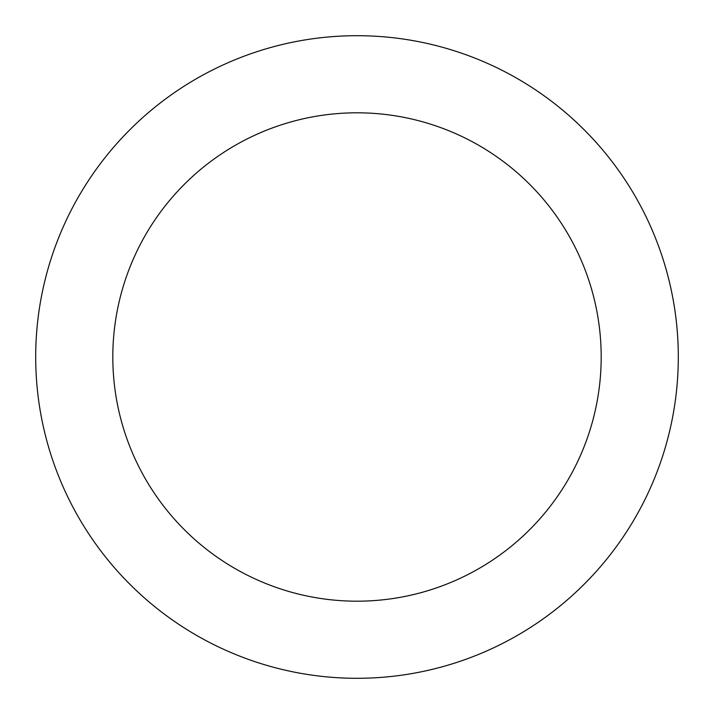 <?xml version="1.0" encoding="UTF-8"?>
<svg xmlns="http://www.w3.org/2000/svg" width="714" height="714" viewBox="0 0 714 714"><rect width="100%" height="100%" fill="white"/><g stroke="black" fill="none" stroke-linecap="round" stroke-linejoin="round"><path stroke-width="1.07" d="M601.188 357A244.188 244.188 0 0 0 357 112.812A244.188 244.188 0 0 0 112.812 357A244.188 244.188 0 0 0 357 601.188A244.188 244.188 0 0 0 601.188 357M678.3 357A321.3 321.3 0 0 0 357 35.7A321.3 321.3 0 0 0 35.7 357A321.3 321.3 0 0 0 357 678.3A321.3 321.3 0 0 0 678.3 357"/></g></svg>

